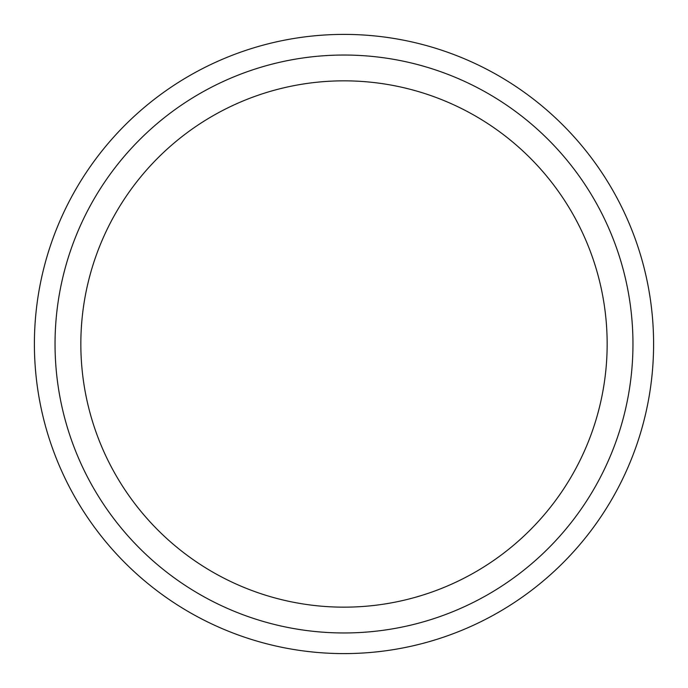 <?xml version="1.0" encoding="UTF-8"?>
<svg xmlns="http://www.w3.org/2000/svg" width="688" height="688" viewBox="0 0 688 688"><rect width="100%" height="100%" fill="white"/><g stroke="black" fill="none" stroke-linecap="round" stroke-linejoin="round"><path stroke-width="1.03" d="M632.96 344A288.96 288.96 0 0 1 344 632.96A288.96 288.96 0 0 1 55.04 344A288.96 288.96 0 0 1 344 55.04A288.96 288.96 0 0 1 632.96 344M80.84 344A263.16 263.16 0 0 0 344 607.16A263.16 263.16 0 0 0 607.16 344A263.16 263.16 0 0 0 344 80.84A263.16 263.16 0 0 0 80.84 344L80.84 345.049M34.4 344A309.6 309.6 0 0 1 344 34.4A309.6 309.6 0 0 1 653.6 344A309.6 309.6 0 0 1 344 653.6A309.6 309.6 0 0 1 34.4 344M81.442 326.146L81.932 320.023"/></g></svg>
